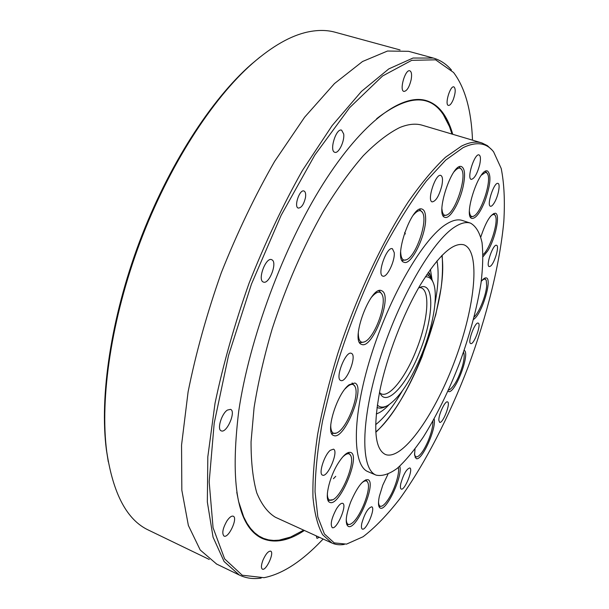 <?xml version="1.0" encoding="UTF-8"?>
<svg xmlns="http://www.w3.org/2000/svg" width="609" height="609" viewBox="0 0 609 609"><rect width="100%" height="100%" fill="white"/><g stroke="black" fill="none" stroke-linecap="round" stroke-linejoin="round"><path stroke-width="0.91" d="M304.386 530.469C288.537 541.013 274.431 543.647 262.083 538.386C237.609 526.777 229.829 484.33 238.743 411.045C249.401 338.566 283.604 246.417 323.105 183.895C362.69 121.229 402.26 93.207 426.338 100.622C433.395 102.799 439.264 107.367 443.946 114.34C447.607 119.806 450.531 126.451 452.731 134.285M447.805 122.645L443.086 114.089C438.457 107.214 432.672 102.67 425.729 100.455M261.809 538.249C271.096 542.147 281.51 541.401 293.036 536.019M451.421 70.005C446.359 64.067 440.322 60.078 433.311 58.053L413.009 58.038L388.801 68.901L361.449 91.419L332.133 125.599L302.414 170.49C282.926 205.134 265.151 242.702 249.081 283.185C234.541 324.247 223.191 364.281 215.03 403.272L207.821 456.788L207.342 502.014L213.059 537.176L224.082 561.498L239.322 575.033C246.036 578.245 253.329 579.266 261.185 578.086M323.158 539.026L317.868 544.431C299.072 563.218 281.13 574.302 264.032 577.69L242.23 575.223L224.645 558.902L213.066 527.714L209.176 481.848L214.201 423.164L228.535 355.435L251.471 284.076L281.137 215.304L314.853 155.013L349.596 107.717L382.604 75.965L411.737 60.329L435.61 59.827L453.576 72.494C465.063 87.757 471.374 110.305 472.5 140.161M216.652 564.071L200.224 550.011L188.371 525.468L181.832 490.23L181.551 445.103L188.097 391.861C195.87 353.136 206.938 313.445 221.288 272.786C237.236 232.737 255.011 195.611 274.606 161.415L304.652 117.172L334.486 83.562L362.507 61.524L387.491 51.034L408.631 51.323L432.938 57.946M319.322 537.283L316.984 538.371L316.231 535.874M262.936 560.227C265.737 553.984 268.325 550.955 270.685 551.145C274.667 552.53 265.973 571.356 262.357 569.133C260.964 568.03 261.154 565.061 262.936 560.227M226.951 520.901C229.479 517.231 231.587 515.671 233.27 516.211C238.165 517.954 228.466 538.729 223.983 536.065C221.752 533.408 222.742 528.353 226.951 520.901M227.378 410.085L230.552 409.355C236.391 411.296 226.632 433.768 221.204 430.829C216.834 429.535 221.524 413.724 227.378 410.085M272.033 259.86C277.628 262.677 269.049 284.784 263.415 282.058C257.15 280.361 265.79 256.838 271.637 259.662L272.033 259.86M343.697 134.003C344.755 141.159 338.551 153.963 334.805 152.296C328.997 151.078 336.13 127.814 341.611 130.159L343.697 134.003M411.159 79.68C409.294 87.216 406.881 91.129 403.912 91.426C399.047 90.604 405.236 68.924 409.827 70.796C411.57 71.664 412.011 74.625 411.159 79.68M453.294 99.503C451.574 103.591 449.944 105.563 448.414 105.418C444.441 104.786 450.188 85.306 453.903 86.874C455.806 88.549 455.608 92.758 453.294 99.503M305.474 197.575C303.838 204.403 301.44 207.913 298.288 208.088C293.614 206.969 299.59 189.026 303.982 191.005C305.482 191.736 305.977 193.921 305.474 197.575M495.033 215.114L493.625 213.538M483.044 254.592C489.826 249.393 498.535 222.612 495.505 216.149L495.482 216.088C494.493 213.828 492.757 214.003 490.26 216.606M486.081 280.14L484.627 278.184M474.129 317C479.154 312.63 486.02 295.593 486.66 285.964L486.294 280.604C485.464 278.557 483.942 278.633 481.704 280.833M448.414 390.171L449.571 389.631M448.574 389.806L449.975 389.44C454.672 385.718 458.859 377.831 462.536 365.788C464.149 359.736 464.568 355.412 463.792 352.817L463.495 352.177M414.988 457.207L417.439 456.697M414.531 453.203C414.752 456.4 415.863 457.496 417.865 456.499C421.04 454.466 424.404 449.419 427.96 441.365C431.423 432.991 433.06 426.247 432.892 421.124M379.049 506.627L381.774 506.125M378.516 501.9C378.669 505.698 379.917 507.031 382.269 505.904C384.15 504.869 386.281 502.486 388.656 498.763C394.952 489.019 400.029 472.386 398.233 467.27M367.821 482.473L365.849 479.763M346.803 524.722L350.145 524.296M346.277 518.853C346.323 523.687 347.815 525.407 350.754 524.022L352.36 522.925C360.399 516.79 370.721 490.626 368.064 483.173C367.052 480.037 364.799 480.098 361.32 483.363M328.068 500.476L332.141 500.088M350.822 455.699L348.31 452.525M327.398 493.024C327.277 496.86 327.985 499.213 329.515 500.088L332.895 499.738C341.634 495.749 354.309 465.649 351.127 456.567C349.817 452.601 346.963 452.791 342.555 457.138M331.707 433.494L336.45 433.083M355.116 386.624L352.017 383.076M330.771 424.526L330.771 426.993C331.258 432.763 333.45 434.651 337.34 432.649C346.688 428.058 358.998 397.471 355.489 387.651C353.814 382.909 350.365 383.297 345.158 388.831M359.561 342.425L360.185 342.753L364.532 341.893M382.079 294.413L379.407 290.988L378.684 290.82M358.305 332.963C358.381 341.063 360.764 343.872 365.453 341.405C374.862 336.427 386.357 305.49 382.505 295.487C380.572 290.501 376.918 291.064 371.551 297.192M402.062 260.446L406.629 259.754M422.654 212.663L419.464 209.382M400.661 251.92C401.011 259.206 403.28 261.657 407.467 259.282C416.404 254.318 427.084 223.168 423.08 213.645C421.2 209.146 417.881 209.717 413.115 215.35M443.192 215.738L447.036 214.969M461.797 169.736L459.133 166.919M441.936 208.872C442.416 214.672 444.349 216.568 447.729 214.574C455.875 210.021 466.037 179.145 462.162 170.543C460.594 166.904 457.884 167.33 454.017 171.837M470.59 217.055L473.581 216.241M487.52 173.732L485.609 171.38M469.44 211.605C469.904 216.058 471.473 217.504 474.137 215.929C481.475 211.97 491.387 181.977 487.817 174.372L486.819 172.849L485.426 172.4L481.384 175.186M379.864 390.643C386.86 356.478 402.808 314.739 420.027 285.446C438.396 255.552 453.035 242.009 463.944 244.818C480.836 251.098 475.203 305.924 455.403 359.173C435.854 412.506 404.125 459.049 386.532 454.847L385.322 454.436C374.786 449.084 372.967 427.822 379.864 390.643M491.973 149.966L487.345 145.612L481.94 142.963C476.192 141.174 469.394 142.209 461.546 146.069L445.461 157.282C433.73 168.358 421.382 183.149 408.418 201.655C382.3 241.446 356.196 297.222 337.668 353.928C329.096 382.102 322.427 408.875 317.654 434.27C314.077 458.295 312.516 479.352 312.973 497.431C314.518 513.501 317.753 525.955 322.679 534.778L331.882 543.007C335.65 544.728 339.784 545.192 344.283 544.423M463.068 147.66C476.413 141.288 486.599 142.696 493.625 151.877L501.207 168.472C504.161 183.271 505.028 200.97 503.818 221.569C499.791 264.496 486.88 316.01 468.329 366.367C449.198 416.503 425.067 463.761 399.907 498.649C387.301 514.917 375.022 527.607 363.086 536.742L346.506 544.119L334.196 542.885L324.414 533.948L317.829 516.934L315.059 491.897C315.226 471.419 317.738 447.699 322.603 420.743L333.047 377.664C346.696 331.433 363.984 287.646 384.934 246.318C398.842 220.869 412.651 199.097 426.369 181.018L445.758 160.053L463.068 147.66M275.671 517.376L275.405 517.254C267.785 512.649 261.565 504.503 256.754 492.826C252.918 479.093 251.015 462.079 251.053 441.761L254.082 407.611C258.102 382.543 264.169 356.196 272.269 328.586C286.101 286.146 303.084 247.132 323.219 211.544C336.602 189.658 349.954 171.053 363.276 155.721C376.301 142.544 388.458 133.143 399.763 127.532C408.35 124.023 415.924 123.277 422.471 125.302L481.696 142.887M368.239 471.785L368.095 471.724C352.246 465.74 351.758 417.614 370.767 356.638C389.638 295.7 423.605 237.83 446.443 224.066C452.662 220.199 457.96 219.004 462.338 220.473L470.437 223.115M463.152 186.445C459.78 202.523 449.884 219.491 444.935 217.337C434.659 215.616 452.099 162.123 461.546 166.622C464.918 168.487 465.459 175.095 463.152 186.445M425.592 217.131C426.833 233.635 411.501 265.943 404.033 262.251C392.584 259.997 411.669 203.977 422.182 209.146C424.229 209.93 425.371 212.587 425.592 217.131M382.361 291.102C392.668 297.131 372.213 349.749 361.617 344.389C349.65 341.55 370.683 284.898 381.561 290.676L382.361 291.102M349.155 384.743L354.788 383.015C366.253 386.433 344.252 441.091 333.618 435.465C324.726 433.41 336.929 393.3 349.155 384.743M338.124 463.312C343.362 455.136 347.572 451.528 350.776 452.479C361.061 455.669 339.19 507.624 329.72 502.311C324.057 500.667 328.883 477.844 338.124 463.312M350.639 502.105C357.247 486.911 363.033 479.435 367.996 479.686C376.986 482.442 356.425 531.109 348.203 526.359C344.938 523.588 345.752 515.503 350.639 502.105M399.725 466.22C403.181 475.439 386.296 511.842 380.214 508.058C378.273 506.97 377.976 503.064 379.331 496.343L382.757 485.206L387.925 474.327M434.126 418.908C436.79 428.241 421.588 461.888 416.122 458.547L414.554 454.976L415.003 448.993M464.142 350.32C470.734 353.075 454.695 394.929 448.361 391.465L447.942 391.206M481.247 281.419C483.356 278.694 485.061 277.537 486.355 277.932C492.384 279.051 482.32 312.813 474.205 318.949L473.482 319.497M480.828 236.962C485.898 221.668 490.77 213.759 495.429 213.234C500.537 214.178 495.421 238.675 487.725 250.885L483.066 256.663M484.749 201.564C479.976 213.028 475.698 218.646 471.914 218.41C462.916 217.01 479.291 167.041 487.512 171.022C491.486 174.874 490.565 185.06 484.749 201.564M441.837 185.745C439.112 195.931 435.892 201.313 432.177 201.883C426.604 200.848 435.656 173.025 440.809 175.43C442.636 176.404 442.979 179.845 441.837 185.745M394.229 252.56C395.172 260.949 386.844 278.184 382.795 276.105C376.674 274.728 386.784 245.967 392.424 248.754L394.229 252.56M351.492 353.41C357.331 355.626 346.323 383.404 340.751 380.473C334.615 378.821 345.76 350.304 351.347 353.342L351.492 353.41M330.284 450.295L333.45 449.168C339.046 450.888 327.627 478.027 322.504 475.127C318.286 474.038 324.216 455.068 330.284 450.295M336.374 509.017C339.015 504.785 341.131 502.897 342.715 503.354C347.556 504.869 336.617 530.233 332.232 527.615C330.101 524.562 331.486 518.358 336.374 509.017M400.859 483.295C403.615 473.992 406.606 468.869 409.827 467.925C413.549 468.953 404.543 491.037 401.202 489.05C400.273 488.525 400.166 486.606 400.859 483.295M438.853 420.385C438.404 414.851 445.209 400.379 447.531 401.91C451.033 402.77 442.758 424.1 439.614 422.303L438.853 420.385M470.506 343.453C467.468 341.839 475.203 321.385 478.194 323.113C481.696 323.881 473.855 345.265 470.696 343.56L470.506 343.453M490.458 266.194L489.179 266.59C485.449 265.935 493.199 243.554 496.556 245.298C499.684 245.8 494.5 263.491 490.458 266.194M494.066 203.147C492.62 205.446 491.417 206.481 490.466 206.253C486.286 205.576 494.181 181.581 497.987 183.423C500.712 183.865 498.086 196.958 494.066 203.147M479.709 164.666C477.182 173.9 474.358 178.802 471.229 179.373C466.448 178.589 474.67 152.889 479.062 154.93C480.653 155.813 480.866 159.056 479.709 164.666M361.799 523.321C364.745 513.318 368.057 507.815 371.756 506.802C375.882 508.043 366.017 531.292 362.302 529.046C361.327 528.49 361.16 526.579 361.799 523.321M454.938 226.86C432.405 240.776 398.583 298.92 379.574 360.026C360.429 421.162 360.551 469.273 376.08 475.119C382.224 476.436 389.334 474.137 397.411 468.222C405.815 460.48 414.447 450.089 423.316 437.034C436.744 415.521 448.841 390.833 459.597 362.972C469.813 334.912 476.946 308.329 480.988 283.238C482.907 267.541 483.249 253.983 482.031 242.58C479.862 232.752 476.04 226.282 470.582 223.16C466.296 221.714 461.082 222.947 454.938 226.86M428.081 272.695L429.497 273.182L428.47 275.504M376.278 413.93C380.161 412.704 384.401 409.636 389.014 404.726M431.697 279.128L429.497 273.182M432.055 279.843L430.426 269.353M148.908 530.31L148.489 530.104C127.06 520.101 113.152 494.013 106.758 451.832C99.739 398.278 111.333 318.933 140.04 242.382C168.822 165.869 212.252 98.688 252.689 63.222C272.573 46.002 290.896 35.596 307.674 32.011C317.791 29.849 327.025 29.94 335.369 32.292L358.366 38.573M259.792 57.238L251.129 64.463C210.958 99.693 167.886 166.295 139.354 242.138C110.907 318.005 99.419 396.68 106.4 449.876L108.295 461.858M436.988 260.88C438.998 271.827 438.32 286.07 434.955 303.609M402.191 391.115C393.208 406.553 384.37 417.736 375.662 424.671M419.502 287.509L421.108 287.829C430.632 290.759 427.807 321.491 416.328 349.992C406.005 376.606 389.737 397.692 381.325 393.901L379.97 393.109M379.559 392.15L380.747 394.503C387.842 406.005 407.756 382.947 419.86 351.439C433.425 318.02 434.917 282.713 421.093 286.953L418.573 287.958M425.348 276.813C429.17 276.57 431.926 278.823 433.608 283.581C438.183 296.21 433.121 325.8 422.311 352.961C411.334 379.909 399.869 397.388 387.918 405.388C383.571 407.809 380.046 407.687 377.344 405.008M432.748 281.548C431.507 278.024 429.672 275.816 427.244 274.918L426.703 274.75L427.244 274.918M377.451 407.649L377.009 407.474L377.451 407.649C379.864 408.601 382.696 408.175 385.931 406.363L386.129 406.264M335.742 476.322L333.435 478.697M376.666 118.664C407.398 95.065 429.634 93.748 443.367 114.698L449.488 126.603L452 134.071M303.701 530.157L290.592 537.054L279.173 540.145L273.745 540.449L268.531 539.879L263.575 538.417L258.909 536.034L254.547 532.7L250.535 528.414L246.904 523.146L243.684 516.904L238.591 501.466L236.772 492.293M441.875 255.483C448.94 300.168 410.481 402.892 375.799 431.948M405.373 233.978L404.65 232.478M239.322 575.033L216.279 563.888M400.037 49.946L358.792 38.687M209.268 559.465L148.489 530.104M495.262 215.624L495.056 215.175M331.753 433.585L332.255 433.798M352.116 383.046L352.657 383.259M359.622 342.54L360.185 342.753M378.806 290.775L379.407 290.988M402.107 260.53L402.587 260.698M419.548 209.344L420.073 209.511M331.882 543.007L275.405 517.254M368.095 471.724L376.08 475.119M106.4 449.876L106.758 451.832M251.129 64.463L252.689 63.222M375.822 432.291C392.767 416.038 408.182 390.833 422.067 356.684L435.755 314.769L441.076 288.255C442.545 276.905 442.888 265.905 442.119 255.24"/></g></svg>
